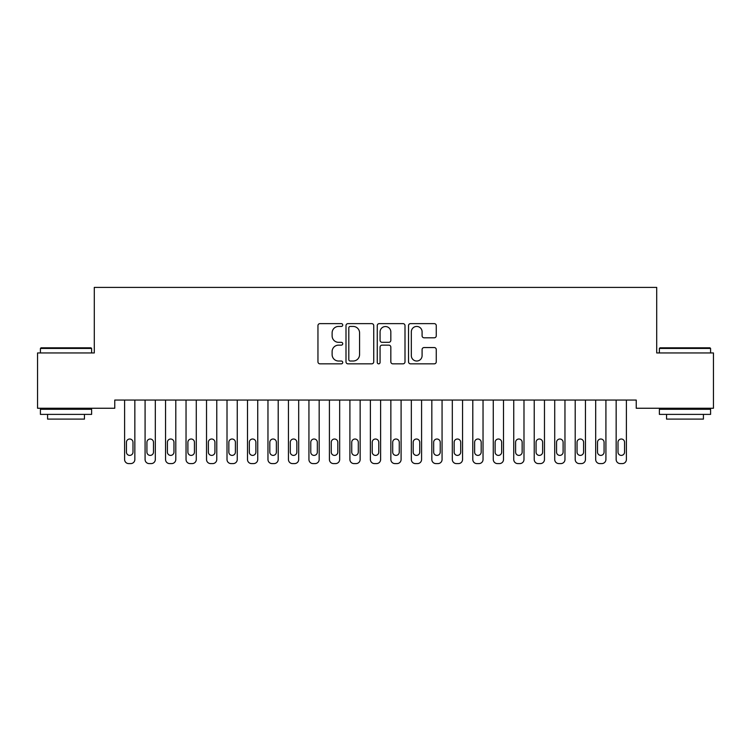 <?xml version="1.0" encoding="UTF-8"?>
<svg xmlns="http://www.w3.org/2000/svg" width="751" height="751" viewBox="0 0 751 751"><rect width="100%" height="100%" fill="white"/><g stroke="black" fill="none" stroke-linecap="round" stroke-linejoin="round"><path stroke-width="1.13" d="M342.728 325.033A1.408 1.408 0 0 0 341.32 323.625L319.964 323.625A2.009 2.009 0 0 0 317.955 325.643L317.955 361.822A2.009 2.009 0 0 0 319.964 363.841L341.32 363.841A1.408 1.408 0 0 0 342.728 362.433A1.408 1.408 0 0 0 341.32 361.024L338.56 361.024A6.43 6.43 0 0 1 332.12 354.585L332.12 351.571A6.43 6.43 0 0 1 338.56 345.141L341.32 345.141A1.408 1.408 0 0 0 342.728 343.733A1.408 1.408 0 0 0 341.32 342.325L338.56 342.325A6.43 6.43 0 0 1 332.12 335.894L332.12 332.881A6.43 6.43 0 0 1 338.56 326.441L341.32 326.441A1.408 1.408 0 0 0 342.728 325.033M434.256 337.8A2.009 2.009 0 0 0 436.265 335.791L436.265 325.643A2.009 2.009 0 0 0 434.256 323.625L410.534 323.625A2.009 2.009 0 0 0 408.525 325.643L408.525 361.822A2.009 2.009 0 0 0 410.534 363.841L434.256 363.841A2.009 2.009 0 0 0 436.265 361.822L436.265 349.562A2.009 2.009 0 0 0 434.256 347.553L424.099 347.553A2.009 2.009 0 0 0 422.09 349.562L422.09 355.645A5.379 5.379 0 0 1 416.711 361.024A5.379 5.379 0 0 1 411.332 355.645L411.332 331.82A5.379 5.379 0 0 1 416.711 326.441A5.379 5.379 0 0 1 422.09 331.82L422.09 335.791A2.009 2.009 0 0 0 424.099 337.8L434.256 337.8M636.238 400.058L114.762 400.058L114.762 408.253L37.55 408.253L37.55 352.951L94.288 352.951L94.288 287.408L656.712 287.408L656.712 352.951L713.45 352.951L713.45 408.253L636.238 408.253L636.238 400.058M373.745 325.643A2.009 2.009 0 0 0 371.726 323.625L348.004 323.625A2.009 2.009 0 0 0 345.995 325.643L345.995 361.822A2.009 2.009 0 0 0 348.004 363.841L371.726 363.841A2.009 2.009 0 0 0 373.745 361.822L373.745 325.643M379.274 323.625L402.996 323.625A2.009 2.009 0 0 1 405.005 325.643L405.005 361.822A2.009 2.009 0 0 1 402.996 363.841L392.839 363.841A2.009 2.009 0 0 1 390.83 361.822L390.83 347.15A2.009 2.009 0 0 0 388.821 345.141L382.081 345.141A2.009 2.009 0 0 0 380.072 347.15L380.072 362.433A1.408 1.408 0 0 1 378.664 363.841A1.408 1.408 0 0 1 377.255 362.433L377.255 325.643A2.009 2.009 0 0 1 379.274 323.625M350.219 326.441A1.408 1.408 0 0 0 348.811 327.849L348.811 359.616A1.408 1.408 0 0 0 350.219 361.024L353.13 361.024A6.43 6.43 0 0 0 359.569 354.585L359.569 332.881A6.43 6.43 0 0 0 353.13 326.441L350.219 326.441M390.83 331.923A5.379 5.379 0 0 0 385.451 326.544A5.379 5.379 0 0 0 380.072 331.923L380.072 340.316A2.009 2.009 0 0 0 382.081 342.325L388.821 342.325A2.009 2.009 0 0 0 390.83 340.316L390.83 331.923M124.6 459.499L124.6 400.058L124.6 459.499A4.093 4.093 0 0 0 128.693 463.592L130.74 463.592A4.093 4.093 0 0 0 134.842 459.499L134.842 400.058L134.842 459.499M132.993 452.121A3.276 3.276 0 0 1 129.716 455.397A3.276 3.276 0 0 1 126.44 452.121L126.44 442.292A3.276 3.276 0 0 1 129.716 439.016A3.276 3.276 0 0 1 132.993 442.292L132.993 452.121M128.693 463.592L130.74 463.592M145.084 459.499L145.084 400.058L145.084 459.499A4.093 4.093 0 0 0 149.177 463.592L151.223 463.592A4.093 4.093 0 0 0 155.316 459.499L155.316 400.058L155.316 459.499M165.558 459.499L165.558 400.058L165.558 459.499A4.093 4.093 0 0 0 169.66 463.592L171.707 463.592A4.093 4.093 0 0 0 175.8 459.499L175.8 400.058L175.8 459.499M153.476 452.121A3.276 3.276 0 0 1 150.2 455.397A3.276 3.276 0 0 1 146.924 452.121L146.924 442.292A3.276 3.276 0 0 1 150.2 439.016A3.276 3.276 0 0 1 153.476 442.292L153.476 452.121M149.177 463.592L151.223 463.592M173.96 452.121A3.276 3.276 0 0 1 170.684 455.397A3.276 3.276 0 0 1 167.407 452.121L167.407 442.292A3.276 3.276 0 0 1 170.684 439.016A3.276 3.276 0 0 1 173.96 442.292L173.96 452.121M169.66 463.592L171.707 463.592M40.413 348.445L41.033 347.826L91.012 347.826L91.622 348.445L40.413 348.445L40.413 352.951M91.622 414.392L40.413 414.392L40.413 409.276L91.622 409.276L91.622 414.392M84.45 414.392L84.45 419.105L47.585 419.105L47.585 414.392M659.378 348.445L659.988 347.826L709.967 347.826L710.587 348.445L659.378 348.445L659.378 352.951M710.587 414.392L659.378 414.392L659.378 409.276L710.587 409.276L710.587 414.392M703.415 414.392L703.415 419.105L666.55 419.105L666.55 414.392M186.041 459.499L186.041 400.058L186.041 459.499A4.093 4.093 0 0 0 190.144 463.592L192.19 463.592A4.093 4.093 0 0 0 196.283 459.499L196.283 400.058L196.283 459.499M206.525 459.499L206.525 400.058L206.525 459.499A4.093 4.093 0 0 0 210.618 463.592L212.674 463.592A4.093 4.093 0 0 0 216.767 459.499L216.767 400.058L216.767 459.499M194.443 452.121A3.276 3.276 0 0 1 191.167 455.397A3.276 3.276 0 0 1 187.891 452.121L187.891 442.292A3.276 3.276 0 0 1 191.167 439.016A3.276 3.276 0 0 1 194.443 442.292L194.443 452.121M190.144 463.592L192.19 463.592M214.927 452.121A3.276 3.276 0 0 1 211.641 455.397A3.276 3.276 0 0 1 208.365 452.121L208.365 442.292A3.276 3.276 0 0 1 211.641 439.016A3.276 3.276 0 0 1 214.927 442.292L214.927 452.121M210.618 463.592L212.674 463.592M227.009 459.499L227.009 400.058L227.009 459.499A4.093 4.093 0 0 0 231.101 463.592L233.148 463.592A4.093 4.093 0 0 0 237.25 459.499L237.25 400.058L237.25 459.499M235.401 452.121A3.276 3.276 0 0 1 232.125 455.397A3.276 3.276 0 0 1 228.848 452.121L228.848 442.292A3.276 3.276 0 0 1 232.125 439.016A3.276 3.276 0 0 1 235.401 442.292L235.401 452.121M231.101 463.592L233.148 463.592M247.492 459.499L247.492 400.058L247.492 459.499A4.093 4.093 0 0 0 251.585 463.592L253.631 463.592A4.093 4.093 0 0 0 257.734 459.499L257.734 400.058L257.734 459.499M255.884 452.121A3.276 3.276 0 0 1 252.608 455.397A3.276 3.276 0 0 1 249.332 452.121L249.332 442.292A3.276 3.276 0 0 1 252.608 439.016A3.276 3.276 0 0 1 255.884 442.292L255.884 452.121M251.585 463.592L253.631 463.592M267.966 459.499L267.966 400.058L267.966 459.499A4.093 4.093 0 0 0 272.069 463.592L274.115 463.592A4.093 4.093 0 0 0 278.208 459.499L278.208 400.058L278.208 459.499M288.45 459.499L288.45 400.058L288.45 459.499A4.093 4.093 0 0 0 292.552 463.592L294.599 463.592A4.093 4.093 0 0 0 298.691 459.499L298.691 400.058L298.691 459.499M308.933 459.499L308.933 400.058L308.933 459.499A4.093 4.093 0 0 0 313.026 463.592L315.082 463.592A4.093 4.093 0 0 0 319.175 459.499L319.175 400.058L319.175 459.499M329.417 459.499L329.417 400.058L329.417 459.499A4.093 4.093 0 0 0 333.51 463.592L335.556 463.592A4.093 4.093 0 0 0 339.659 459.499L339.659 400.058L339.659 459.499M349.9 459.499L349.9 400.058L349.9 459.499A4.093 4.093 0 0 0 353.993 463.592L356.04 463.592A4.093 4.093 0 0 0 360.142 459.499L360.142 400.058L360.142 459.499M370.384 459.499L370.384 400.058L370.384 459.499A4.093 4.093 0 0 0 374.477 463.592L376.523 463.592A4.093 4.093 0 0 0 380.616 459.499L380.616 400.058L380.616 459.499M390.858 459.499L390.858 400.058L390.858 459.499A4.093 4.093 0 0 0 394.96 463.592L397.007 463.592A4.093 4.093 0 0 0 401.1 459.499L401.1 400.058L401.1 459.499M411.341 459.499L411.341 400.058L411.341 459.499A4.093 4.093 0 0 0 415.444 463.592L417.49 463.592A4.093 4.093 0 0 0 421.583 459.499L421.583 400.058L421.583 459.499M431.825 459.499L431.825 400.058L431.825 459.499A4.093 4.093 0 0 0 435.918 463.592L437.974 463.592A4.093 4.093 0 0 0 442.067 459.499L442.067 400.058L442.067 459.499M276.368 452.121A3.276 3.276 0 0 1 273.092 455.397A3.276 3.276 0 0 1 269.816 452.121L269.816 442.292A3.276 3.276 0 0 1 273.092 439.016A3.276 3.276 0 0 1 276.368 442.292L276.368 452.121M272.069 463.592L274.115 463.592M296.852 452.121A3.276 3.276 0 0 1 293.575 455.397A3.276 3.276 0 0 1 290.299 452.121L290.299 442.292A3.276 3.276 0 0 1 293.575 439.016A3.276 3.276 0 0 1 296.852 442.292L296.852 452.121M292.552 463.592L294.599 463.592M317.335 452.121A3.276 3.276 0 0 1 314.059 455.397A3.276 3.276 0 0 1 310.773 452.121L310.773 442.292A3.276 3.276 0 0 1 314.059 439.016A3.276 3.276 0 0 1 317.335 442.292L317.335 452.121M313.026 463.592L315.082 463.592M337.809 452.121A3.276 3.276 0 0 1 334.533 455.397A3.276 3.276 0 0 1 331.257 452.121L331.257 442.292A3.276 3.276 0 0 1 334.533 439.016A3.276 3.276 0 0 1 337.809 442.292L337.809 452.121M333.51 463.592L335.556 463.592M358.293 452.121A3.276 3.276 0 0 1 355.016 455.397A3.276 3.276 0 0 1 351.74 452.121L351.74 442.292A3.276 3.276 0 0 1 355.016 439.016A3.276 3.276 0 0 1 358.293 442.292L358.293 452.121M353.993 463.592L356.04 463.592M378.776 452.121A3.276 3.276 0 0 1 375.5 455.397A3.276 3.276 0 0 1 372.224 452.121L372.224 442.292A3.276 3.276 0 0 1 375.5 439.016A3.276 3.276 0 0 1 378.776 442.292L378.776 452.121M374.477 463.592L376.523 463.592M399.26 452.121A3.276 3.276 0 0 1 395.984 455.397A3.276 3.276 0 0 1 392.707 452.121L392.707 442.292A3.276 3.276 0 0 1 395.984 439.016A3.276 3.276 0 0 1 399.26 442.292L399.26 452.121M394.96 463.592L397.007 463.592M419.743 452.121A3.276 3.276 0 0 1 416.467 455.397A3.276 3.276 0 0 1 413.191 452.121L413.191 442.292A3.276 3.276 0 0 1 416.467 439.016A3.276 3.276 0 0 1 419.743 442.292L419.743 452.121M415.444 463.592L417.49 463.592M440.227 452.121A3.276 3.276 0 0 1 436.941 455.397A3.276 3.276 0 0 1 433.665 452.121L433.665 442.292A3.276 3.276 0 0 1 436.941 439.016A3.276 3.276 0 0 1 440.227 442.292L440.227 452.121M435.918 463.592L437.974 463.592M452.309 459.499L452.309 400.058L452.309 459.499A4.093 4.093 0 0 0 456.401 463.592L458.448 463.592A4.093 4.093 0 0 0 462.55 459.499L462.55 400.058L462.55 459.499M460.701 452.121A3.276 3.276 0 0 1 457.425 455.397A3.276 3.276 0 0 1 454.148 452.121L454.148 442.292A3.276 3.276 0 0 1 457.425 439.016A3.276 3.276 0 0 1 460.701 442.292L460.701 452.121M456.401 463.592L458.448 463.592M472.792 459.499L472.792 400.058L472.792 459.499A4.093 4.093 0 0 0 476.885 463.592L478.931 463.592A4.093 4.093 0 0 0 483.034 459.499L483.034 400.058L483.034 459.499M481.184 452.121A3.276 3.276 0 0 1 477.908 455.397A3.276 3.276 0 0 1 474.632 452.121L474.632 442.292A3.276 3.276 0 0 1 477.908 439.016A3.276 3.276 0 0 1 481.184 442.292L481.184 452.121M476.885 463.592L478.931 463.592M493.266 459.499L493.266 400.058L493.266 459.499A4.093 4.093 0 0 0 497.369 463.592L499.415 463.592A4.093 4.093 0 0 0 503.508 459.499L503.508 400.058L503.508 459.499M501.668 452.121A3.276 3.276 0 0 1 498.392 455.397A3.276 3.276 0 0 1 495.116 452.121L495.116 442.292A3.276 3.276 0 0 1 498.392 439.016A3.276 3.276 0 0 1 501.668 442.292L501.668 452.121M497.369 463.592L499.415 463.592M513.75 459.499L513.75 400.058L513.75 459.499A4.093 4.093 0 0 0 517.852 463.592L519.899 463.592A4.093 4.093 0 0 0 523.991 459.499L523.991 400.058L523.991 459.499M522.152 452.121A3.276 3.276 0 0 1 518.875 455.397A3.276 3.276 0 0 1 515.599 452.121L515.599 442.292A3.276 3.276 0 0 1 518.875 439.016A3.276 3.276 0 0 1 522.152 442.292L522.152 452.121M517.852 463.592L519.899 463.592M534.233 459.499L534.233 400.058L534.233 459.499A4.093 4.093 0 0 0 538.326 463.592L540.382 463.592A4.093 4.093 0 0 0 544.475 459.499L544.475 400.058L544.475 459.499M542.635 452.121A3.276 3.276 0 0 1 539.359 455.397A3.276 3.276 0 0 1 536.073 452.121L536.073 442.292A3.276 3.276 0 0 1 539.359 439.016A3.276 3.276 0 0 1 542.635 442.292L542.635 452.121M538.326 463.592L540.382 463.592M554.717 459.499L554.717 400.058L554.717 459.499A4.093 4.093 0 0 0 558.81 463.592L560.856 463.592A4.093 4.093 0 0 0 564.959 459.499L564.959 400.058L564.959 459.499M563.109 452.121A3.276 3.276 0 0 1 559.833 455.397A3.276 3.276 0 0 1 556.557 452.121L556.557 442.292A3.276 3.276 0 0 1 559.833 439.016A3.276 3.276 0 0 1 563.109 442.292L563.109 452.121M558.81 463.592L560.856 463.592M575.2 459.499L575.2 400.058L575.2 459.499A4.093 4.093 0 0 0 579.293 463.592L581.34 463.592A4.093 4.093 0 0 0 585.442 459.499L585.442 400.058L585.442 459.499M583.593 452.121A3.276 3.276 0 0 1 580.316 455.397A3.276 3.276 0 0 1 577.04 452.121L577.04 442.292A3.276 3.276 0 0 1 580.316 439.016A3.276 3.276 0 0 1 583.593 442.292L583.593 452.121M579.293 463.592L581.34 463.592M595.684 459.499L595.684 400.058L595.684 459.499A4.093 4.093 0 0 0 599.777 463.592L601.823 463.592A4.093 4.093 0 0 0 605.916 459.499L605.916 400.058L605.916 459.499M604.076 452.121A3.276 3.276 0 0 1 600.8 455.397A3.276 3.276 0 0 1 597.524 452.121L597.524 442.292A3.276 3.276 0 0 1 600.8 439.016A3.276 3.276 0 0 1 604.076 442.292L604.076 452.121M599.777 463.592L601.823 463.592M616.158 459.499L616.158 400.058L616.158 459.499A4.093 4.093 0 0 0 620.26 463.592L622.307 463.592A4.093 4.093 0 0 0 626.4 459.499L626.4 400.058L626.4 459.499M624.56 452.121A3.276 3.276 0 0 1 621.284 455.397A3.276 3.276 0 0 1 618.007 452.121L618.007 442.292A3.276 3.276 0 0 1 621.284 439.016A3.276 3.276 0 0 1 624.56 442.292L624.56 452.121M620.26 463.592L622.307 463.592M91.622 352.951L91.622 348.445M79.944 409.276L79.944 408.253M52.091 409.276L52.091 408.253M710.587 352.951L710.587 348.445M698.909 409.276L698.909 408.253M671.056 409.276L671.056 408.253"/></g></svg>
